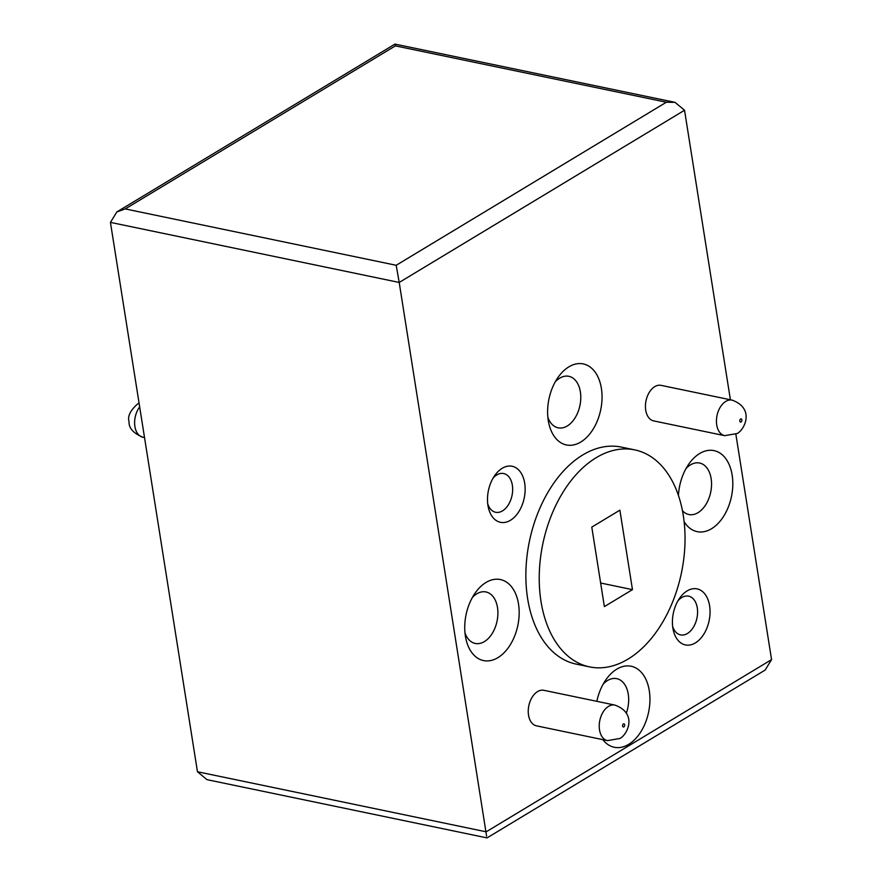 <?xml version="1.0" encoding="UTF-8"?>
<svg xmlns="http://www.w3.org/2000/svg" width="882" height="882" viewBox="0 0 882 882"><rect width="100%" height="100%" fill="white"/><g stroke="black" fill="none" stroke-linecap="round" stroke-linejoin="round"><path stroke-width="1.32" d="M661.07 385.357A18.147 11.598 101.8 0 0 654.764 386.636A18.147 11.598 101.8 0 0 645.448 405.555A18.147 11.598 101.8 0 0 653.683 420.901L724.673 435.664A18.147 11.598 -78.2 0 1 716.449 420.317A18.147 11.598 -78.2 0 1 725.765 401.409A18.147 11.598 -78.2 0 1 732.071 400.119L661.07 385.357M543.874 690.308A18.147 11.598 101.8 0 0 537.568 691.587A18.147 11.598 101.8 0 0 528.252 710.495A18.147 11.598 101.8 0 0 536.476 725.842L607.477 740.615A18.147 11.598 -78.2 0 1 599.242 725.269A18.147 11.598 -78.2 0 1 608.558 706.35A18.147 11.598 -78.2 0 1 614.864 705.071L543.874 690.308M695.358 642.912A28.621 18.29 -78.2 0 1 673.12 629.417A28.621 18.29 -78.2 0 1 679.603 598.216A28.621 18.29 -78.2 0 1 687.122 590.907A28.621 18.29 -78.2 0 1 709.613 605.824A28.621 18.29 -78.2 0 1 695.358 642.912M672.657 626.474A19.779 12.635 101.8 0 0 680.551 634.886A19.779 12.635 101.8 0 0 687.42 633.497A19.779 12.635 101.8 0 0 697.574 612.891A19.779 12.635 101.8 0 0 688.599 596.155A19.779 12.635 101.8 0 0 681.731 597.555A19.779 12.635 101.8 0 0 678.004 600.73M510.435 520.303A28.621 18.29 -78.2 0 1 488.198 506.808A28.621 18.29 -78.2 0 1 494.692 475.596A28.621 18.29 -78.2 0 1 502.2 468.287A28.621 18.29 -78.2 0 1 524.691 483.204A28.621 18.29 -78.2 0 1 510.435 520.303M487.735 503.854A19.779 12.635 101.8 0 0 495.629 512.277A19.779 12.635 101.8 0 0 502.497 510.876A19.779 12.635 101.8 0 0 512.651 490.271A19.779 12.635 101.8 0 0 503.688 473.546A19.779 12.635 101.8 0 0 496.809 474.935A19.779 12.635 101.8 0 0 493.082 478.11M684.123 521.703A41.377 26.438 101.8 0 0 711.542 528.726A41.377 26.438 101.8 0 0 732.159 475.111A41.377 26.438 101.8 0 0 699.635 453.546A41.377 26.438 101.8 0 0 688.787 464.108A41.377 26.438 101.8 0 0 678.445 495.552M682.436 510.678A26.306 16.802 101.8 0 0 688.886 514.526A26.306 16.802 101.8 0 0 698.026 512.674A26.306 16.802 101.8 0 0 711.531 485.265A26.306 16.802 101.8 0 0 699.602 463.028A26.306 16.802 101.8 0 0 690.452 464.88A26.306 16.802 101.8 0 0 686.031 468.529M602.847 739.656A41.377 26.438 101.8 0 0 628.668 744.364A41.377 26.438 101.8 0 0 649.284 690.738A41.377 26.438 101.8 0 0 616.761 669.173A41.377 26.438 101.8 0 0 605.912 679.735A41.377 26.438 101.8 0 0 596.849 701.322M626.286 713.295A26.306 16.802 101.8 0 0 616.727 678.655A26.306 16.802 101.8 0 0 607.577 680.507A26.306 16.802 101.8 0 0 603.156 684.156M486.004 582.473A41.377 26.438 101.8 0 0 475.155 593.035A41.377 26.438 101.8 0 0 465.762 638.149A41.377 26.438 101.8 0 0 497.911 657.652A41.377 26.438 101.8 0 0 518.517 604.038A41.377 26.438 101.8 0 0 486.004 582.473M465.001 633A26.306 16.802 101.8 0 0 475.255 643.452A26.306 16.802 101.8 0 0 484.394 641.6A26.306 16.802 101.8 0 0 497.889 614.192A26.306 16.802 101.8 0 0 485.96 591.954A26.306 16.802 101.8 0 0 476.82 593.807A26.306 16.802 101.8 0 0 472.399 597.456M568.879 366.846A41.377 26.438 101.8 0 0 558.019 377.408A41.377 26.438 101.8 0 0 548.637 422.522A41.377 26.438 101.8 0 0 580.786 442.025A41.377 26.438 101.8 0 0 601.392 388.4A41.377 26.438 101.8 0 0 568.879 366.846M547.876 417.373A26.306 16.802 101.8 0 0 558.13 427.825A26.306 16.802 101.8 0 0 567.269 425.973A26.306 16.802 101.8 0 0 580.764 398.565A26.306 16.802 101.8 0 0 568.835 376.316A26.306 16.802 101.8 0 0 559.695 378.18A26.306 16.802 101.8 0 0 555.274 381.829M634.698 449.875L621.347 447.097A110.834 70.814 101.8 0 0 582.826 454.914A110.834 70.814 101.8 0 0 555.252 481.098A110.834 70.814 101.8 0 0 526.819 592.627A110.834 70.814 101.8 0 0 576.211 664.113L589.562 666.891A110.834 70.814 101.8 0 0 597.742 667.828A110.834 70.814 101.8 0 0 628.083 659.074A110.834 70.814 101.8 0 0 684.961 543.599A110.834 70.814 101.8 0 0 634.698 449.875A110.834 70.814 101.8 0 0 596.188 457.692A110.834 70.814 101.8 0 0 568.614 483.876A110.834 70.814 101.8 0 0 540.181 595.405A110.834 70.814 101.8 0 0 589.562 666.891M197.458 771.75L486.214 831.814L771.563 659.615L765.146 670.066L487.04 837.9L206.994 779.655L197.458 771.75L110.437 222.385L116.854 211.934L125.233 208.924L396.194 265.284L666.351 102.235L675.006 102.345L684.542 110.25L399.204 282.449L486.599 836.125M604.379 606.596L591.789 527.116L619.881 510.171L632.471 589.639L604.379 606.596M771.563 659.615L735.864 434.231M730.406 399.778L684.542 110.25M632.471 589.639L600.653 583.024M110.437 222.385L399.204 282.449L396.194 265.284M666.351 102.235L395.401 45.875L394.971 44.1L675.006 102.345M741.067 421.938A1.599 1.025 101.8 0 0 741.861 419.865A1.599 1.025 101.8 0 0 740.604 419.038A1.599 1.025 101.8 0 0 739.811 421.111A1.599 1.025 101.8 0 0 741.067 421.938M623.861 726.889A1.599 1.025 101.8 0 0 624.665 724.817A1.599 1.025 101.8 0 0 623.409 723.979A1.599 1.025 101.8 0 0 622.604 726.051A1.599 1.025 101.8 0 0 623.861 726.889M395.401 45.875L125.233 208.924M139.676 406.933A18.147 11.598 101.8 0 0 134.748 425.311A18.147 11.598 101.8 0 0 142.862 437.229L144.527 437.582M724.673 435.664L737.154 433.525C744.573 429.832 755.124 408.465 732.071 400.119M607.477 740.615L619.958 738.466C627.367 734.783 637.918 713.417 614.864 705.071M139.069 403.129L137.779 403.835C130.327 410.351 127.416 416.271 129.048 421.596C128.684 428.013 133.292 433.216 142.862 437.229M394.96 44.1L116.854 211.934"/></g></svg>
